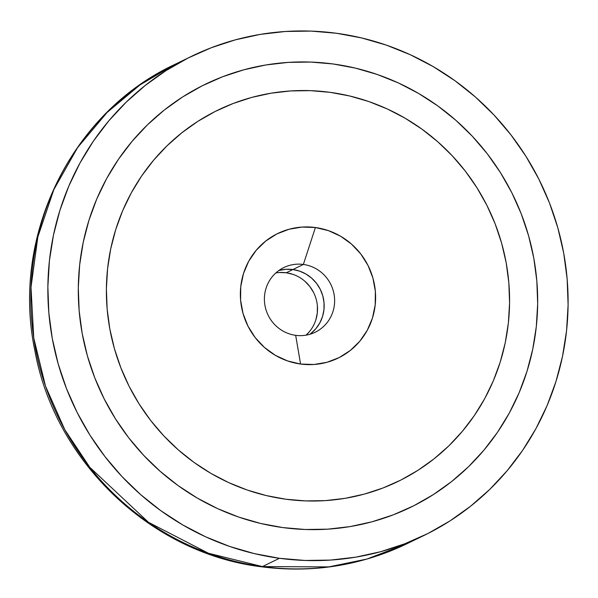 <?xml version="1.0" encoding="UTF-8"?>
<svg xmlns="http://www.w3.org/2000/svg" width="598" height="598" viewBox="0 0 598 598"><rect width="100%" height="100%" fill="white"/><g stroke="black" fill="none" stroke-linecap="round" stroke-linejoin="round"><path stroke-width="0.9" d="M261.236 566.762A39.939 7.961 -82.3 0 0 262.41 566.575L208.418 553.247L148.468 522.293L89.76 467.27L64.823 429.745L45.508 386.159L33.75 337.937L31.006 287.294L37.846 236.943L53.835 189.618L77.576 147.624L107.064 112.491L140.089 84.849L174.594 64.547A266.274 258.665 64.1 0 0 34.848 344.717A266.274 258.665 64.1 0 0 262.41 566.575L279.468 558.293A266.274 258.665 -115.9 0 1 51.906 336.427A266.274 258.665 -115.9 0 1 191.652 56.257A266.274 258.665 -115.9 0 1 336.502 33.264L361.708 37.966L386.398 45.142L410.333 54.739L433.281 66.655L455.018 80.775L475.35 96.966L494.06 115.07L510.984 134.924L525.948 156.317L538.82 179.056L549.465 202.924L557.785 227.681L563.697 253.096L567.143 278.915L568.1 304.905L566.553 330.806L562.509 356.363L556.02 381.345L547.14 405.496L535.957 428.594L522.577 450.414L507.126 470.746L489.769 489.388L470.648 506.17L449.973 520.925L427.921 533.513L404.719 543.806L380.582 551.715L355.75 557.157L330.455 560.079L304.95 560.461L279.468 558.293L254.262 553.591L229.572 546.415L205.637 536.817L182.689 524.902L160.944 510.782L140.62 494.591L121.902 476.486L104.986 456.633L90.014 435.239L77.149 412.5L66.505 388.633L58.185 363.876L52.273 338.468L48.819 312.642L47.87 286.651L49.417 260.75L53.454 235.193L59.95 210.212L68.83 186.06L80.012 162.962L93.393 141.143L108.836 120.811L126.2 102.168L145.314 85.387L165.997 70.631L188.041 58.051L211.244 47.75L235.38 39.842L260.212 34.4L285.508 31.477L311.02 31.096L336.502 33.264A266.274 258.665 -115.9 0 1 564.056 255.129A266.274 258.665 -115.9 0 1 424.318 535.3A266.274 258.665 -115.9 0 1 279.468 558.293L262.41 566.575A266.274 258.665 64.1 0 0 407.26 543.582L366.91 559.048L328.706 566.904L262.41 566.575A39.939 7.961 97.7 0 1 261.236 566.762M333.168 63.979A235.119 228.399 -115.9 0 1 534.096 259.883A235.119 228.399 -115.9 0 1 410.706 507.276A235.119 228.399 -115.9 0 1 282.802 527.578A235.119 228.399 -115.9 0 1 81.866 331.673A235.119 228.399 -115.9 0 1 205.264 84.281A235.119 228.399 -115.9 0 1 333.168 63.979L310.668 62.065L288.139 62.401L265.804 64.98L243.879 69.787L222.568 76.768L202.079 85.865L182.607 96.973L164.345 110.002L147.467 124.818L132.136 141.285L118.501 159.232L106.683 178.496L96.809 198.895L88.967 220.221L83.234 242.28L79.669 264.854L78.301 287.72L79.145 310.668L82.188 333.467L87.413 355.907L94.761 377.772L104.157 398.844L115.519 418.921L128.734 437.818L143.677 455.34L160.204 471.329L178.152 485.628L197.347 498.097L217.612 508.621L238.744 517.091L260.541 523.429L282.802 527.578L305.301 529.492L327.831 529.155L350.159 526.576L372.091 521.77L393.402 514.788L413.891 505.699L433.356 494.583L451.617 481.554L468.496 466.739L483.827 450.272L497.469 432.324L509.279 413.061L519.154 392.662L526.995 371.336L532.728 349.277L536.294 326.71L537.669 303.836L536.825 280.888L533.775 258.089L528.557 235.649L521.209 213.785L511.813 192.713L500.451 172.635L487.235 153.738L472.293 136.217L455.766 120.228L437.818 105.928L418.622 93.46L398.358 82.935L377.226 74.466L355.421 68.127L333.168 63.979L310.668 62.065L288.139 62.401L265.804 64.98L243.879 69.787L222.568 76.768L202.079 85.865L182.607 96.973L164.345 110.002L147.467 124.818L132.136 141.285L118.501 159.232L106.683 178.496L96.809 198.895L88.967 220.221L83.234 242.28L79.669 264.854L78.301 287.72L79.145 310.668L82.188 333.467L87.413 355.907L94.761 377.772L104.157 398.844L115.519 418.921L128.734 437.818L143.677 455.34L160.204 471.329L178.152 485.628L197.347 498.097L217.612 508.621L238.744 517.091L260.541 523.429L282.802 527.578A235.119 228.399 -115.9 0 1 81.866 331.673A235.119 228.399 -115.9 0 1 205.264 84.281A235.119 228.399 -115.9 0 1 333.168 63.979A235.119 228.399 -115.9 0 1 534.096 259.883A235.119 228.399 -115.9 0 1 410.706 507.276A235.119 228.399 -115.9 0 1 282.802 527.578L305.301 529.492L327.831 529.155L350.159 526.576L372.091 521.77L393.402 514.788L413.891 505.699L433.356 494.583L451.617 481.554L468.496 466.739L483.827 450.272L497.469 432.324L509.279 413.061L519.154 392.662L526.995 371.336L532.728 349.277L536.294 326.71L537.669 303.836L536.825 280.888L533.775 258.089L528.557 235.649L521.209 213.785L511.813 192.713L500.451 172.635L487.235 153.738L472.293 136.217L455.766 120.228L437.818 105.928L418.622 93.46L398.358 82.935L377.226 74.466L355.421 68.127L333.168 63.979M309.286 331.823L306.064 335.164A35.947 34.923 64.1 0 0 315.789 297.909A35.947 34.923 64.1 0 0 286.248 272.763L292.9 269.534A35.947 34.923 -115.9 0 1 322.98 296.556A35.947 34.923 -115.9 0 1 309.764 334.319A35.947 34.923 64.1 0 0 322.98 296.556A35.947 34.923 64.1 0 0 292.9 269.534L286.248 272.763A35.947 34.923 64.1 0 0 275.842 272.935M305.967 274.041L299.635 271.141L292.9 269.534L303.365 264.451L315.4 227.524A69.233 67.253 -115.9 0 1 375.208 304.883A69.233 67.253 -115.9 0 1 300.57 364.033L295.666 335.329A35.947 34.923 64.1 0 0 334.417 304.621A35.947 34.923 64.1 0 0 303.365 264.451L292.9 269.534L286.016 269.294L279.251 270.423L286.016 269.294L292.9 269.534A35.947 34.923 64.1 0 0 278.795 270.55A35.947 34.923 -115.9 0 1 292.9 269.534L299.635 271.141L305.967 274.041L311.648 278.137L316.454 283.258L320.214 289.215L322.771 295.778L324.034 302.7L323.959 309.704L322.531 316.529L319.825 322.905L315.938 328.594L311.012 333.378L315.938 328.594M279.363 272.524L286.248 272.763L292.983 274.37M304.995 281.366L309.801 286.487L313.561 292.444M317.381 305.929L317.306 312.933L315.879 319.758M330.089 92.331A206.362 200.465 -115.9 0 1 506.439 264.271A206.362 200.465 -115.9 0 1 398.141 481.405A206.362 200.465 -115.9 0 1 285.881 499.225L266.349 495.585L247.213 490.024L228.66 482.586L210.877 473.354L194.029 462.411L178.279 449.86L163.77 435.822L150.659 420.446L139.057 403.859L129.086 386.241L120.841 367.74L114.39 348.559L109.808 328.863L107.132 308.845L106.392 288.707L107.595 268.637L110.727 248.82L115.758 229.468L122.642 210.743L131.306 192.84L141.674 175.932L153.641 160.182L167.104 145.733L181.912 132.726L197.945 121.289L215.033 111.534L233.011 103.559L251.713 97.429L270.961 93.213L290.568 90.941L310.34 90.649L330.089 92.331L349.621 95.972L368.757 101.533L387.302 108.971L405.085 118.202L421.941 129.153L437.691 141.696L452.193 155.734L465.311 171.11L476.905 187.697L486.877 205.316L495.129 223.816L501.58 243.005L506.162 262.694L508.831 282.712L509.571 302.85L508.375 322.92L505.243 342.736L500.212 362.089L493.328 380.814L484.664 398.716L474.289 415.625L462.321 431.375L448.866 445.831L434.051 458.83L418.024 470.267L400.937 480.022L382.952 487.998L364.249 494.127L345.001 498.343L325.402 500.616L305.63 500.907L285.881 499.225A206.362 200.465 -115.9 0 1 109.524 327.285A206.362 200.465 -115.9 0 1 217.821 110.152A206.362 200.465 -115.9 0 1 330.089 92.331L349.621 95.972L368.757 101.533L387.302 108.971L405.085 118.202L421.941 129.153L437.691 141.696L452.193 155.734L465.311 171.11L476.905 187.697L486.877 205.316L495.129 223.816L501.58 243.005L506.162 262.694L508.831 282.712L509.571 302.85L508.375 322.92L505.243 342.736L500.212 362.089L493.328 380.814L484.664 398.716L474.289 415.625L462.321 431.375L448.866 445.831L434.051 458.83L418.024 470.267L400.937 480.022L382.952 487.998L364.249 494.127L345.001 498.343L325.402 500.616L305.63 500.907L285.881 499.225A206.362 200.465 -115.9 0 1 109.524 327.285A206.362 200.465 -115.9 0 1 217.821 110.152A206.362 200.465 -115.9 0 1 330.089 92.331A206.362 200.465 -115.9 0 1 506.439 264.271A206.362 200.465 -115.9 0 1 398.141 481.405A206.362 200.465 -115.9 0 1 285.881 499.225L266.349 495.585L247.213 490.024L228.66 482.586L210.877 473.354L194.029 462.411L178.279 449.86L163.77 435.822L150.659 420.446L139.057 403.859L129.086 386.241L120.841 367.74L114.39 348.559L109.808 328.863L107.132 308.845L106.392 288.707L107.595 268.637L110.727 248.82L115.758 229.468L122.642 210.743L131.306 192.84L141.674 175.932L153.641 160.182L167.104 145.733L181.912 132.726L197.945 121.289L215.033 111.534L233.011 103.559L251.713 97.429L270.961 93.213L290.568 90.941L310.34 90.649L330.089 92.331M303.365 264.451A35.947 34.923 -115.9 0 1 334.08 294.403A35.947 34.923 -115.9 0 1 315.221 332.226A35.947 34.923 -115.9 0 1 295.666 335.329A35.947 34.923 -115.9 0 1 264.944 305.384A35.947 34.923 -115.9 0 1 283.811 267.56A35.947 34.923 -115.9 0 1 303.365 264.451A35.947 34.923 64.1 0 0 264.608 295.165A35.947 34.923 64.1 0 0 295.666 335.329L300.57 364.033A69.233 67.253 -115.9 0 1 240.755 286.674A69.233 67.253 -115.9 0 1 315.4 227.524L303.365 264.451M315.4 227.524L302.139 227.061L289.103 229.236L276.799 233.968L265.691 241.076L256.206 250.285L248.708 261.244L243.491 273.533L240.755 286.674L240.598 300.159L243.035 313.487L247.968 326.127L255.204 337.601L264.466 347.468L275.409 355.354L287.593 360.945L300.57 364.033L313.823 364.496L326.859 362.321L339.171 357.589L350.279 350.48L359.764 341.271L367.254 330.313L372.472 318.024L375.208 304.883L375.365 291.398L372.928 278.07L368.002 265.43L360.766 253.956L351.497 244.089L340.561 236.203L328.369 230.611L315.4 227.524M311.648 278.137L316.454 283.258L320.214 289.215M322.771 295.778L324.034 302.7L323.959 309.704L322.531 316.529L319.825 322.905M424.318 535.3L407.26 543.582C361.057 565.663 312.41 573.392 261.326 566.777C151.085 553.479 55.068 461.768 34.961 351.101C10.57 236.98 70.699 112.887 174.594 64.547L191.652 56.257"/></g></svg>
